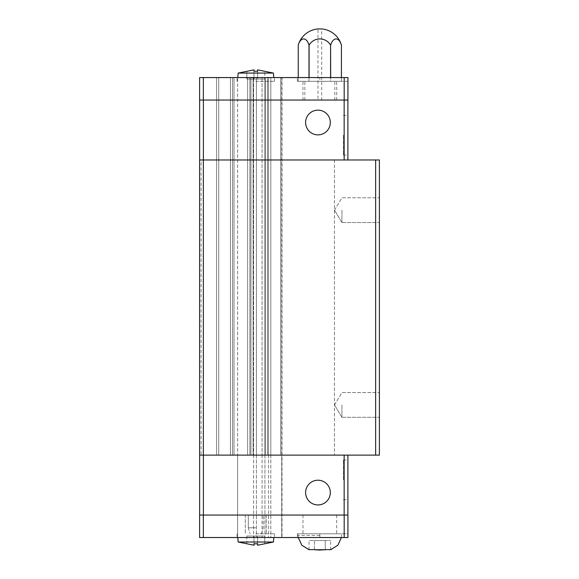 <?xml version="1.0" encoding="UTF-8"?>
<svg xmlns="http://www.w3.org/2000/svg" width="579" height="579" viewBox="0 0 579 579"><rect width="100%" height="100%" fill="white"/><g stroke="black" fill="none" stroke-linecap="round" stroke-linejoin="round"><path stroke-width="0.43" stroke-dasharray="2.9 2.17" d="M341.936 210.155L341.936 222.517L341.936 210.155M379.397 210.155L379.397 222.517L379.397 210.155M341.936 404.931L341.936 417.293L341.936 404.931M379.397 404.931L379.397 417.293L379.397 404.931M343.398 135.247L343.398 155.1L343.398 135.247M347.892 135.247L347.892 155.1L347.892 135.247M330.327 122.509A12.362 12.362 0 0 1 317.965 134.871A12.362 12.362 0 0 1 305.603 122.509A12.362 12.362 0 0 0 317.965 134.871A12.362 12.362 0 0 0 330.327 122.509A12.362 12.362 0 0 0 317.965 110.148A12.362 12.362 0 0 0 305.603 122.509A12.362 12.362 0 0 0 317.965 134.871A12.362 12.362 0 0 0 330.327 122.509A12.362 12.362 0 0 0 317.965 110.148A12.362 12.362 0 0 0 305.603 122.509A12.362 12.362 0 0 1 317.965 110.148A12.362 12.362 0 0 1 330.327 122.509M255.788 81.313L274.518 81.313L255.788 81.313M255.788 77.564L274.518 77.564L255.788 77.564M273.426 73.07L264.777 71.231L264.777 79.062L264.777 71.231L257.59 69.864L257.59 79.062L257.59 69.864L264.777 71.275L257.59 69.864L257.59 79.062L264.777 79.062L253.993 79.062L253.993 71.275L255.788 71.231L253.993 71.275L253.993 79.062L253.993 69.864L253.993 79.062L253.993 71.275L257.59 71.275L255.788 71.231L257.59 71.275L257.59 69.864L257.59 79.062L264.777 79.062L246.799 79.062L246.799 71.275L253.993 69.864L253.993 79.062L257.59 79.062L246.799 79.062L253.993 79.062L246.799 79.062L246.799 71.231L238.157 73.07L273.426 73.07L255.788 73.07L273.426 73.07L273.816 77.564M330.681 77.564L330.681 45.119A12.42 6.21 90 0 1 341.429 45.119L341.429 81.313L330.681 81.313L341.429 81.313L341.429 77.564L341.429 81.313M330.681 45.119L330.587 81.313L309.092 81.313L330.587 81.313L330.587 77.564M309.092 77.564L309.092 45.119A12.42 12.42 0 0 1 330.587 45.119M317.965 100.037L319.84 100.037L317.965 100.037L317.965 28.95L321.714 28.95L321.714 100.037L319.84 100.037L321.714 100.037M343.398 479.839L343.398 459.987L343.398 479.839M347.892 479.839L347.892 459.987L347.892 479.839M330.327 492.577A12.362 12.362 0 0 0 317.965 480.215A12.362 12.362 0 0 0 305.603 492.577A12.362 12.362 0 0 1 317.965 480.215A12.362 12.362 0 0 1 330.327 492.577A12.362 12.362 0 0 0 317.965 480.215A12.362 12.362 0 0 0 305.603 492.577A12.362 12.362 0 0 0 317.965 504.939A12.362 12.362 0 0 0 330.327 492.577A12.362 12.362 0 0 1 317.965 504.939A12.362 12.362 0 0 1 305.603 492.577A12.362 12.362 0 0 0 317.965 504.939A12.362 12.362 0 0 0 330.327 492.577M319.84 533.78L297.367 533.78L336.696 533.78L302.983 533.78L319.84 533.78L319.84 537.522L347.928 537.522L297.367 537.522L319.84 537.522L319.84 533.78L347.928 533.78L347.928 537.522L347.928 533.78L319.84 533.78M330.971 549.637L324.928 549.637M255.788 533.78L274.518 533.78L255.788 533.78M255.788 537.522L274.518 537.522L255.788 537.522M257.59 545.223L257.59 536.024L257.59 545.223L257.59 536.024L246.799 536.024L253.993 536.024L253.993 545.223L253.993 536.024L264.777 536.024L264.777 543.819L257.59 545.223L257.59 536.024L264.777 536.024L246.799 536.024L264.777 536.024L264.777 543.855L257.59 545.223L257.59 543.819L255.788 543.855L257.59 543.819L257.59 545.223L273.426 542.016L238.157 542.016L255.788 542.016L238.157 542.016L237.766 537.522M257.59 543.819L257.59 536.024L257.59 543.819L253.993 543.819L253.993 545.223L238.157 542.016M203.388 515.049L344.15 515.049L203.388 515.049L203.388 455.123L347.892 455.123L347.892 515.049L344.15 515.049L347.892 515.049M199.646 515.049L199.646 455.123L199.646 515.049L199.646 455.123L203.388 455.123L199.603 455.123L199.646 100.037L203.388 100.037L199.603 100.037L347.928 100.037L347.928 77.564L319.84 77.564L347.928 77.564L347.928 81.313L347.928 77.564L199.603 77.564L282.009 77.564L199.603 77.564L199.646 159.97L199.646 100.037M347.928 515.049L199.603 515.049L199.603 537.522L282.009 537.522L199.603 537.522L199.603 515.049L199.603 537.522L347.928 537.522L347.928 515.049M246.799 536.024L246.799 543.819L253.993 545.223L253.993 536.024L253.993 545.223L246.799 543.819L246.799 536.024M253.993 536.024L253.993 543.819L255.788 543.855L253.993 543.819L253.993 536.024L253.993 545.223L253.993 536.024M264.777 536.024L264.777 543.819L264.777 536.024M325.246 549.732L325.246 540.518L314.433 540.518L330.652 540.518L325.246 540.518L325.246 549.732M314.433 549.732L314.433 540.518L309.027 540.518L314.433 540.518L314.433 549.732M314.752 549.637L308.708 549.637M309.027 549.732L309.027 540.518M330.652 549.732L330.652 540.518M344.187 515.049L344.187 537.522M203.352 515.049L203.352 537.522M234.01 455.123L234.01 77.564L234.01 455.123L237.6 455.123L237.6 537.522L237.6 77.564L237.6 455.123L234.01 455.123M280.685 455.123L280.685 77.564L280.685 455.123L281.734 455.123L281.734 537.522L281.734 77.564L281.734 455.123L280.685 455.123M347.892 455.123L344.15 455.123L344.15 515.049M344.15 455.123L203.388 455.123M344.15 100.037L203.388 100.037L347.892 100.037L344.15 100.037L344.15 159.97L347.892 159.97L347.892 100.037M298.243 81.313L298.243 45.119A12.42 6.21 -90 0 1 308.998 45.119L308.998 81.313L298.243 81.313L308.998 81.313L308.998 77.564M253.993 69.864L246.799 71.275L253.993 69.864L253.993 79.062L253.993 71.275M246.799 79.062L246.799 71.275L246.799 79.062M257.59 79.062L257.59 71.275L257.59 79.062M347.928 81.313L297.367 81.313L336.696 81.313L302.983 81.313L319.84 81.313L304.858 81.313L319.84 81.313L319.84 77.564L297.367 77.564L319.84 77.564L319.84 81.313L347.928 81.313M199.603 100.037L199.603 77.564L199.603 100.037M344.187 100.037L344.187 77.564M203.352 100.037L203.352 77.564M203.388 159.97L344.15 159.97L203.388 159.97L203.388 100.037M347.892 159.97L344.15 159.97M282.009 77.564L282.009 537.522L282.009 77.564M199.646 159.97L199.646 455.123M201.101 159.97L199.603 159.97L199.603 455.123L379.397 455.123L379.397 159.97L201.101 159.97L201.101 455.123M334.445 159.97L334.445 455.123L334.445 159.97M375.648 455.123L375.648 159.97M319.84 100.037L302.983 100.037L319.84 100.037M255.788 527.787L248.297 527.787L255.788 527.787M255.788 515.049L266.275 515.049L255.788 515.049M319.84 515.049L302.983 515.049L319.84 515.049M319.84 535.423L298.113 535.423L319.84 535.423M218.732 455.123L218.732 77.564L218.732 455.123M216.611 455.123L216.611 77.564L216.611 455.123M232.555 455.123L232.555 77.564L232.555 455.123M230.435 455.123L230.435 77.564L230.435 455.123M247.638 455.123L247.638 77.564L247.638 455.123M249.889 455.123L249.889 77.564L249.889 455.123M253.11 455.123L253.11 77.564L253.11 455.123M250.953 455.123L250.953 77.564L250.953 455.123M253.58 455.123L253.58 537.522L253.58 455.123L256.403 455.123L256.403 537.522L256.403 455.123L253.58 455.123L253.58 77.564L253.58 455.123M262.063 455.123L262.063 537.522L262.063 455.123L264.921 455.123L264.921 537.522L264.921 455.123L262.063 455.123L262.063 77.564L262.063 455.123M267.484 455.123L267.484 77.564L267.484 455.123M265.254 455.123L265.254 77.564L265.254 455.123M268.54 455.123L268.54 537.522L268.54 455.123L270.82 455.123L270.82 537.522L270.82 455.123L268.54 455.123L268.54 77.564L268.54 455.123M256.403 455.123L256.403 77.564L256.403 455.123M264.921 455.123L264.921 77.564L264.921 455.123M270.82 455.123L270.82 77.564L270.82 455.123M341.936 222.517L379.397 222.517L341.936 222.517L334.51 210.155L341.936 222.517M341.936 417.293L379.397 417.293L341.936 417.293L334.51 404.931L341.936 417.293M343.398 155.1L347.892 155.1M274.518 81.313L274.518 77.564L274.518 81.313M343.398 459.987L347.892 459.987M298.265 537.522L298.113 533.78M341.415 537.522L341.567 533.78M274.518 533.78L274.518 537.522L274.518 533.78M273.426 542.016L273.816 537.522M237.064 533.78L237.064 537.522L237.064 533.78M297.367 533.78L297.367 537.522M343.398 499.691L347.892 499.691M238.157 73.07L237.766 77.564M237.064 81.313L237.064 77.564L237.064 81.313M297.367 81.313L297.367 77.564M343.398 115.395L347.892 115.395M334.51 404.931L341.936 392.569L379.397 392.569L341.936 392.569L334.51 404.931M334.51 210.155L341.936 197.801L379.397 197.801L341.936 197.801L334.51 210.155M334.821 100.037L334.821 81.313M336.696 100.037L336.696 81.313M302.983 100.037L302.983 81.313M304.858 100.037L304.858 81.313M248.297 527.787L248.297 515.049L248.297 527.787L250.135 533.78L248.297 527.787M261.44 533.78L263.279 527.787L263.279 515.049L263.279 527.787L261.44 533.78M266.275 515.049L266.275 533.78L266.275 515.049M245.301 515.049L245.301 533.78L245.301 515.049M336.696 515.049L336.696 533.78M302.983 515.049L302.983 533.78"/><path stroke-width="0.87" d="M330.327 122.509A12.362 12.362 0 0 1 317.965 134.871A12.362 12.362 0 0 1 305.603 122.509A12.362 12.362 0 0 1 317.965 110.148A12.362 12.362 0 0 1 330.327 122.509M253.993 71.275L253.993 69.864L253.993 71.275L257.59 71.275L257.59 69.864L273.426 73.07L238.157 73.07L237.766 77.564M330.587 77.564L330.587 45.119A12.42 12.42 0 0 0 309.092 45.119L309.092 77.564M330.587 45.119L330.681 77.564M308.998 77.564L308.998 45.119A12.42 6.21 -90 0 0 298.243 45.119A22.472 22.472 0 0 1 317.965 28.95L321.714 28.95A22.472 22.472 0 0 1 341.429 45.119L341.429 77.564L341.429 45.119A12.42 6.21 90 0 0 330.681 45.119M305.603 492.577A12.362 12.362 0 0 1 317.965 480.215A12.362 12.362 0 0 1 330.327 492.577A12.362 12.362 0 0 1 317.965 504.939A12.362 12.362 0 0 1 305.603 492.577M319.84 550.05L325.246 549.732L314.433 549.732L319.84 550.05M324.928 549.637L330.971 549.637M257.59 543.819L257.59 545.223L257.59 543.819L253.993 543.819L253.993 545.223L238.157 542.016L273.426 542.016L273.816 537.522M257.59 545.223L273.426 542.016M199.603 515.049L347.928 515.049L347.928 537.522L199.603 537.522L199.603 515.049M308.708 549.637L314.752 549.637M344.187 515.049L344.187 537.522M203.352 515.049L203.352 537.522M199.646 455.123L199.646 515.049M344.15 455.123L344.15 515.049M203.388 455.123L203.388 515.049M347.892 455.123L347.892 515.049M347.928 100.037L199.603 100.037L199.603 77.564L347.928 77.564L347.928 100.037M298.243 45.119L298.243 77.564L298.243 45.119M253.993 69.864L238.157 73.07M344.187 100.037L344.187 77.564M203.352 100.037L203.352 77.564M199.646 159.97L199.646 100.037M347.892 159.97L347.892 100.037M344.15 159.97L344.15 100.037M203.388 159.97L203.388 100.037M379.397 455.123L199.603 455.123L199.603 159.97L379.397 159.97L379.397 455.123M375.648 455.123L375.648 159.97M203.352 455.123L203.352 159.97M273.426 73.07L273.816 77.564M330.652 549.732L337.854 545.237L341.415 537.522M238.157 542.016L237.766 537.522M298.265 537.522L301.818 545.237L309.027 549.732"/></g></svg>
